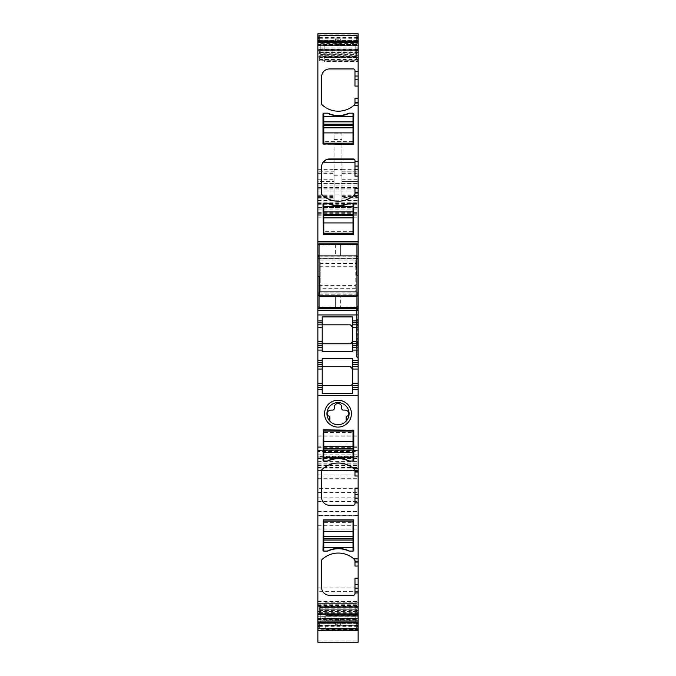 <?xml version="1.0" encoding="UTF-8"?>
<svg xmlns="http://www.w3.org/2000/svg" width="676" height="676" viewBox="0 0 676 676"><rect width="100%" height="100%" fill="white"/><g stroke="black" fill="none" stroke-linecap="round" stroke-linejoin="round"><path stroke-width="0.51" stroke-dasharray="3.38 2.54" d="M329.026 113.948L329.026 113.948A24.48 24.48 0 0 1 327.336 113.171L323.787 113.171L323.787 141.597L353.007 141.597L353.007 143.177L323.787 143.177L323.787 141.597M353.007 141.597L353.007 113.171L349.45 113.171A2.763 2.763 0 0 0 348.326 113.407A24.48 24.48 0 0 1 328.46 113.407A2.763 2.763 0 0 0 327.336 113.171L323.787 113.171A0.786 0.786 0 0 0 322.993 113.957L323.39 144.36L353.793 143.971L353.793 113.957A0.786 0.786 0 0 0 353.007 113.171L349.45 113.171A24.48 24.48 0 0 1 347.76 113.948L347.76 113.948M329.026 203.975L329.026 203.975A24.48 24.48 0 0 1 327.336 203.197L323.787 203.197L323.787 231.631L353.007 231.631L353.007 233.212L323.787 233.212L323.787 231.631M353.007 231.631L353.007 203.197L349.45 203.197A2.763 2.763 0 0 0 348.326 203.434A24.48 24.48 0 0 1 328.46 203.434A2.763 2.763 0 0 0 327.336 203.197L323.787 203.197A0.786 0.786 0 0 0 322.993 203.991L323.39 234.395L353.396 234.395L353.793 203.991A0.786 0.786 0 0 0 353.007 203.197L349.45 203.197A24.48 24.48 0 0 1 347.76 203.975L347.76 203.975M347.76 550.306A24.48 24.48 0 0 1 349.45 551.084L353.007 551.084L353.007 522.649L323.787 522.649L323.787 521.069L353.007 521.069L353.007 522.649M349.45 551.084L353.007 551.084L349.45 551.084A2.763 2.763 0 0 1 348.326 550.839A24.48 24.48 0 0 0 328.46 550.839A2.763 2.763 0 0 1 327.336 551.084A24.48 24.48 0 0 1 329.026 550.306M323.787 522.649L323.787 551.084L327.336 551.084M347.76 460.272L347.76 460.272A24.48 24.48 0 0 1 349.45 461.049L353.007 461.049L353.007 432.623L323.787 432.623L323.787 431.043L353.007 431.043L353.007 432.623M349.45 461.049L353.007 461.049L349.45 461.049A2.763 2.763 0 0 1 348.326 460.812A24.48 24.48 0 0 0 328.46 460.812A2.763 2.763 0 0 1 327.336 461.049A24.48 24.48 0 0 1 329.026 460.272L329.026 460.272M323.787 432.623L323.787 461.049L327.336 461.049M355.77 610.031L355.77 622.326L355.77 607.285L320.23 607.572L320.23 620.213L355.77 620.213L355.77 609.744L320.23 609.744L320.23 620.213M355.77 607.572L355.77 618.54L320.23 618.54M355.77 607.285L320.23 607.572M355.77 618.54L355.77 620.213M355.77 622.326L320.23 622.326L320.23 610.031M320.23 622.326L320.23 607.285M355.77 619.571L320.23 619.571M355.77 609.744L320.23 609.744M319.047 622.368L319.047 628.418M356.953 622.368L356.953 628.418M335.634 618.194L335.634 620.805L335.634 618.194L319.047 618.194M356.953 618.194L340.366 618.194L340.366 620.805L340.366 618.194M335.634 619.765L340.366 619.765M356.953 623.703L340.366 623.703L340.366 625.275L335.634 625.275L335.634 623.703L319.047 623.703M340.366 623.703L340.366 622.672L335.634 622.672L335.634 623.703M335.634 619.224L340.366 619.224M335.634 622.672L335.634 624.244L340.366 624.244L340.366 622.672M335.634 624.244L335.634 625.275M340.366 624.244L340.366 625.275M335.634 620.805L340.366 620.805M355.77 288.322L320.23 288.322L320.23 291.652L320.23 260.057L355.77 260.057L355.77 263.386L320.23 263.386L320.23 285.441L355.77 285.441L355.77 291.652L355.77 260.057L320.23 260.057L320.23 263.386M355.77 263.386L355.77 266.268L320.23 266.268M355.77 266.268L355.77 285.441M320.23 288.322L320.23 285.441M355.77 291.652L320.23 291.652L355.77 291.652M319.047 244.264L319.047 307.445L340.366 307.445L340.366 295.598L340.366 307.445L356.953 307.445L356.953 244.264L340.366 244.264L340.366 256.111L340.366 244.264L319.047 244.264M335.634 295.598L340.366 295.598L335.634 295.598L335.634 307.445L335.634 295.598M335.634 244.264L335.634 256.111L340.366 256.111L335.634 256.111L335.634 244.264M355.77 56.809L355.77 41.768L355.77 54.35L320.23 54.35L320.23 43.881L320.23 45.554L355.77 45.554L355.77 56.809L320.23 56.809L320.23 45.554M355.77 54.35L355.77 43.881L320.23 43.881M355.77 54.063L320.23 54.35M355.77 43.881L355.77 45.554M355.77 44.523L320.23 44.523L320.23 56.809M320.23 44.523L320.23 54.063M355.77 41.768L320.23 41.768M355.77 56.522L320.23 56.522M319.047 35.676L319.047 41.887M356.953 35.676L356.953 41.887M335.634 40.391L335.634 38.819L335.634 40.391L319.047 40.391M356.953 40.391L340.366 40.391L340.366 41.422L340.366 38.819L340.366 40.391M335.634 38.819L340.366 38.819M356.953 45.9L340.366 45.9L340.366 44.329L335.634 44.329L335.634 45.9L319.047 45.9M340.366 45.9L340.366 44.87L335.634 44.87L335.634 45.9M335.634 41.422L340.366 41.422M335.634 44.87L335.634 43.298L340.366 43.298L340.366 44.87M335.634 43.298L335.634 44.329M340.366 43.298L340.366 44.329M335.634 39.85L340.366 39.85M358.136 616.318L358.136 604.868L358.136 613.2L317.864 613.2L317.864 622.368L317.864 619.765L358.136 619.765L358.136 622.368L358.136 616.318L317.864 616.318M317.864 629.686L317.864 601.648L317.864 629.686L358.136 629.686L358.136 630.446L358.136 601.648L358.136 615.54L325.756 615.54L358.136 615.54L358.136 625.334L325.756 625.334L325.756 615.042L358.136 615.042M325.756 625.334L325.756 629.804L358.136 629.804L325.756 629.804L358.136 629.804L358.136 625.334M317.864 640.992L358.136 640.992L358.136 642.192L317.864 642.192L317.864 450.385L358.136 450.385L358.136 478.185L358.136 33.8M358.136 640.992L358.136 450.385L317.864 450.385L317.864 451.56L358.136 451.56M317.864 196.606L334.054 196.606L334.054 171.214L317.864 171.214L317.864 207.54L358.136 207.54L317.864 207.54L317.864 183.061L358.136 183.196L317.864 183.061L317.864 184.954L358.136 184.954M358.136 48.055L358.136 49.568L356.362 49.568L356.362 59.277L358.136 59.277L358.136 60.823L358.136 52.686L317.864 52.567L317.864 43.298L358.136 43.298L358.136 48.055L317.864 48.055L317.864 42.081L358.136 42.081M358.136 59.277L358.136 49.568M358.136 52.686L358.136 43.298M358.136 258.646L356.362 258.646L356.362 255.325L317.864 255.325L317.864 256.128L317.864 255.325L356.362 255.325L356.362 275.267L358.136 275.267M358.136 293.029L358.136 296.392L358.136 293.029L317.864 293.029M317.864 619.765L317.864 618.329L358.136 618.329L358.136 619.765M358.136 613.318L317.864 613.318L317.864 619.326L317.864 618.329L358.136 618.329L358.136 619.326L358.136 613.2M358.136 336.048L358.136 358.187L357.748 333.454L356.556 334.975L357.748 333.454L357.748 338.431L356.556 338.431L356.556 357.004L356.556 324.86L356.556 340.729L356.556 338.431L357.748 338.431L358.136 342.571L358.136 309.54L357.748 341.65L357.748 324.041L357.748 325.426L356.556 325.426L356.556 328.882L357.748 330.403L356.556 328.122A1.183 0.921 -0 0 0 357.748 329.043L358.136 328.57L358.136 330.403L358.136 327.809L358.136 341.65L358.136 305.67L358.136 336.048M358.136 324.041L358.136 305.67L357.748 324.041A1.183 0.921 180 0 0 356.556 324.962L356.556 309.54L356.556 324.86L357.748 324.86L356.556 324.86L356.556 306.853L356.556 319.435L356.556 306.853L356.556 309.54L357.748 309.54L356.556 309.54L357.748 309.54L356.556 309.54L357.748 309.54L356.556 309.54L356.556 324.962A1.183 0.921 -0 0 1 357.748 324.041L358.136 324.041M358.136 488.647L358.136 515.323L358.136 488.647L317.864 488.647L317.864 475.008L317.864 515.323L317.864 488.647M358.136 591.661L358.136 511.622L358.136 591.661L317.864 591.661L317.864 605.383L317.864 511.622L317.864 591.661M358.136 45.647L358.136 61.44L358.136 45.647L324.176 45.647L324.176 41.701L358.136 41.701L324.176 41.701L324.176 61.44L358.136 61.44L324.176 61.44L324.176 45.647L358.136 45.647M358.136 606.761L358.136 622.554L358.136 606.761L324.176 606.761L324.176 602.806L324.176 622.554L358.136 622.554L324.176 622.554L324.176 606.761L358.136 606.761M358.136 325.426L357.748 330.403L357.748 325.426L356.556 325.426L356.556 323.12L356.556 338.997L357.748 338.997L356.556 338.997L356.556 357.004L356.556 344.414L356.556 354.317L358.136 354.317L357.748 358.187L357.748 341.65L357.748 354.317L356.556 354.317L357.748 354.317L357.748 342.571L357.748 354.317L356.556 354.317L357.748 354.317L356.556 354.317L356.556 328.122A1.183 0.921 -0 0 0 357.748 329.043L357.748 322.199A1.183 0.921 -0 0 0 356.556 323.12L356.556 319.435L356.556 323.12A1.183 0.921 -0 0 1 357.748 322.199L358.136 325.426M358.136 342.571L358.136 329.043L357.748 339.808A1.183 0.921 180 0 1 356.556 338.887A1.183 0.921 180 0 0 357.748 339.808L357.748 342.571L356.556 342.571L358.136 342.571M358.136 334.806L358.136 335.288L357.748 334.806A1.183 0.921 -0 0 0 356.556 335.727L356.556 336.471L356.556 335.727A1.183 0.921 180 0 1 357.748 334.806L358.136 334.806M358.136 341.65L358.136 344.414L357.748 341.65A1.183 0.921 -0 0 1 356.556 340.729L356.556 344.414L356.556 340.729A1.183 0.921 180 0 0 357.748 341.65L358.136 341.65M354.875 470.006A1.58 1.58 0 0 0 354.477 469.414A23.694 23.694 0 0 0 322.114 469.414A1.58 1.58 0 0 0 321.615 470.564L321.615 497.375A7.901 7.901 0 0 0 329.508 505.276L353.396 505.276A1.58 1.58 0 0 0 354.976 503.696L354.976 488.148M354.875 560.041A1.58 1.58 0 0 0 354.477 559.441A23.694 23.694 0 0 0 322.114 559.441A1.58 1.58 0 0 0 321.615 560.598L321.615 587.41A7.901 7.901 0 0 0 329.508 595.303L353.396 595.303A1.58 1.58 0 0 0 354.976 593.722L354.976 578.174M323.787 551.084A0.786 0.786 0 0 1 322.993 550.289L323.39 519.886L353.396 519.886L353.793 550.289A0.786 0.786 0 0 1 353.007 551.084M353.007 461.049A0.786 0.786 0 0 0 353.793 460.263L353.396 429.851L322.993 430.249L322.993 460.263A0.786 0.786 0 0 0 323.787 461.049M317.864 613.318L319.638 613.233L319.638 604.978L317.864 604.978L317.864 603.44L317.864 604.074L317.864 603.44L356.362 603.44L356.362 604.074L317.864 604.074L317.864 613.2L317.864 604.978M358.136 604.868L356.362 604.868L356.362 611.687L358.136 611.687M358.136 606.406L319.638 606.406L319.638 604.978M319.638 606.406L319.638 613.233M317.864 614.687L319.638 614.687M319.047 628.283L356.953 628.283M317.864 630.116L358.136 630.116M325.756 629.593L325.756 615.042M317.864 184.954L317.864 190.962L358.136 190.962L317.864 190.962L317.864 214.258L317.864 202.014L358.136 202.014L317.864 202.014L317.864 457.103L358.136 456.706L317.864 456.706L317.864 470.488L354.976 470.488L317.864 470.488L317.864 446.878L317.864 478.185L317.864 451.56M317.864 458.683L358.136 458.683L317.864 458.683M354.976 470.488L358.136 470.488L354.976 470.488M317.864 183.458L358.136 183.458L317.864 183.458M317.864 172.98L334.054 172.98L334.054 171.214L317.864 171.214L317.864 181.481L334.054 181.481L317.864 181.481L317.864 169.634L334.054 169.634L334.054 133.899L334.054 200.392L334.054 195.694L334.054 198.068L317.864 198.068L334.054 198.068L334.054 196.606M334.054 175.278L341.946 175.278L341.946 200.392L341.946 195.694L341.946 197.569L358.136 197.569M334.054 172.98L334.054 169.634M317.864 169.634L317.864 33.8M341.946 197.569L341.946 198.068L358.136 198.068L341.946 198.068L341.946 171.214L341.946 181.481L358.136 181.481L341.946 181.481L341.946 133.899L341.946 175.278M319.047 35.963L356.953 35.963M317.864 43.298L317.864 42.081M358.136 49.407L317.864 49.407L317.864 48.055M317.864 49.407L317.864 59.378L319.638 59.378L319.638 60.806L319.638 60.172L319.638 60.806L358.136 60.806M358.136 59.488L319.638 59.488L319.638 60.172L358.136 60.172M319.638 59.488L319.638 52.686M317.864 44.92L358.136 44.92L317.864 44.92M317.864 45.926L358.136 45.917L317.864 45.926M317.864 243.081L358.136 243.081M356.953 258.68L319.047 258.68M358.136 258.68L317.864 258.68L317.864 256.128L317.864 258.84M317.864 276.45L319.638 276.45L319.638 296.392L319.638 293.071L317.864 293.071M358.136 296.392L319.638 296.392L358.136 296.392M356.953 293.029L319.047 293.029L356.953 293.054M317.864 308.628L358.136 308.628M317.864 343.771L322.207 343.771L322.207 320.872L317.864 320.872M322.207 324.818L317.864 324.818M322.207 347.726L317.864 347.726M322.207 362.725L317.864 362.725M317.864 385.633L322.207 385.633L322.207 366.679L317.864 366.679M317.864 389.579L322.207 389.579L322.207 393.533M354.976 475.997L354.976 470.564M354.976 566.032L354.976 560.598M341.946 171.214L358.136 171.214L341.946 171.214M353.878 105.355A23.694 23.694 0 0 1 322.114 104.805A1.58 1.58 0 0 1 321.615 103.656L321.615 76.844A7.901 7.901 0 0 1 329.508 68.944L353.396 68.944A1.58 1.58 0 0 1 354.976 70.524L354.976 86.072M354.477 104.805A1.58 1.58 0 0 0 354.875 104.214M354.976 98.214L354.976 103.656M354.976 160.55L354.976 176.106M323.136 162.206A7.901 7.901 0 0 0 321.615 166.871L321.615 193.682A1.58 1.58 0 0 0 322.114 194.84A23.694 23.694 0 0 0 353.878 195.381M354.477 194.84A1.58 1.58 0 0 0 354.875 194.24M354.976 188.249L354.976 193.682M352.61 351.723L352.61 320.872L358.136 320.872M358.136 324.818L352.61 324.818M358.136 343.771L352.61 343.771M352.61 347.726L358.136 347.726M352.61 362.725L358.136 362.725M358.136 366.679L352.61 366.679M352.61 385.633L358.136 385.633M358.136 389.579L352.61 389.579L352.61 358.728M358.136 602.806L324.176 602.806L358.136 602.806M352.61 389.579L352.61 393.533M322.207 385.633L322.207 389.579M350.244 366.679L322.207 366.679L322.207 358.728M346.137 421.156A11.053 11.053 0 0 0 332.702 403.961A11.053 11.053 0 0 0 329.863 421.156L329.863 416.94A0.786 0.786 0 0 0 329.187 416.162A2.366 2.366 0 0 1 327.142 413.729A3.752 3.752 0 0 1 330.894 410.112L332.668 410.112A1.589 1.589 0 0 0 333.589 409.817L333.986 409.411A1.589 1.589 0 0 0 334.248 408.532L334.248 407.307A3.752 3.752 0 0 1 338 403.555A3.752 3.752 0 0 1 341.752 407.307L341.752 408.532A1.589 1.589 0 0 0 342.014 409.411L342.411 409.817A1.589 1.589 0 0 0 343.332 410.112L345.106 410.112A3.752 3.752 0 0 1 348.858 413.729A2.366 2.366 0 0 1 346.813 416.162A0.786 0.786 0 0 0 346.137 416.94L346.137 421.156M335.017 424.308A11.053 11.053 0 0 0 340.983 424.308M353.396 158.97L329.508 158.97M327.911 159.139L326.483 159.578M353.007 203.197L349.45 203.197M327.336 203.197L323.787 203.197M353.007 113.171L349.45 113.171M327.336 113.171L323.787 113.171M350.244 343.771L322.207 343.771L322.207 351.723M322.207 320.872L322.207 316.917M352.61 320.872L352.61 316.917M317.864 52.567L317.864 51.114L319.638 51.114L319.638 52.567M317.864 59.378L317.864 51.114M319.638 59.378L319.638 51.114M356.362 59.277L356.362 51.013L358.136 51.013M356.362 49.568L356.362 51.013M319.638 293.071L319.638 276.45L319.047 276.45M356.362 258.646L356.362 275.267L356.953 275.267M356.362 604.868L356.362 611.687M358.136 613.132L356.362 613.132M317.864 620.948L358.136 620.948M317.864 619.326L358.136 619.326L317.864 619.326M317.864 618.844L358.136 618.844M358.136 611.848L317.864 611.848M356.362 611.56L317.864 611.56M356.362 608.924L317.864 608.924M356.362 606.913L317.864 606.913M356.362 606.634L317.864 606.634M356.362 604.758L317.864 604.758M358.136 607.386L319.638 607.386M358.136 608.197L319.638 608.197M358.136 610.217L319.638 610.217M358.136 610.487L319.638 610.487M358.136 612.363L319.638 612.363M358.136 614.577L319.638 614.577M358.136 614.847L317.864 614.847M358.136 616.191L317.864 616.191M317.864 622.165L358.136 622.165M319.047 622.773L356.953 622.773M319.047 623.771L356.953 623.771M319.047 625.477L356.953 625.477M319.047 626.66L356.953 626.66M317.864 622.216L358.136 622.216M317.864 605.595L358.136 605.595M317.864 601.674L358.136 601.674M317.864 614.442L358.136 614.442M325.756 629.5L358.136 629.5M317.864 625.224L358.136 625.224M317.864 478.27L358.136 478.27M317.864 462.063L358.136 462.063M317.864 450.486L358.136 450.486M317.864 456.199L358.136 456.199M317.864 458.86L358.136 458.86M317.864 467.462L358.136 467.462M317.864 470.293L358.136 470.293M317.864 478.109L358.136 478.109M317.864 465.333L358.136 465.333M317.864 461.607L358.136 461.607M317.864 450.824L358.136 450.824M317.864 447.647L358.136 447.647M317.864 461.97L358.136 461.97M317.864 468.907L358.136 468.907M317.864 467.741L358.136 467.741M317.864 465.84L358.136 465.84M317.864 464.927L358.136 464.927M317.864 463.195L358.136 463.195M317.864 458.505L358.136 458.505M317.864 456.951L358.136 456.951M317.864 454.12L358.136 454.12M317.864 446.042L358.136 446.042M317.864 443.997L358.136 443.997M317.864 436.155L358.136 436.155M317.864 435.133L358.136 435.133M317.864 217.833L358.136 217.833M317.864 215.788L358.136 215.788M317.864 208.952L358.136 208.952M317.864 204.87L358.136 204.87M317.864 203.476L358.136 203.476M317.864 204.228L358.136 204.228M317.864 212.382L358.136 212.382M317.864 213.684L358.136 213.684M317.864 209.906L358.136 209.906M317.864 207.904L358.136 207.904M317.864 203.991L358.136 203.991M317.864 194.908L358.136 194.908M317.864 189.06L358.136 189.06M317.864 185.038L358.136 185.038M317.864 187.404L358.136 187.404M317.864 188.156L358.136 188.156M317.864 200.231L358.136 200.231M317.864 202.775L358.136 202.775M341.946 200.392L358.136 200.392M317.864 200.392L334.054 200.392M317.864 197.569L334.054 197.569M317.864 173.656L334.054 173.656M317.864 179.715L334.054 179.715M317.864 42.03L358.136 42.03M341.946 169.634L358.136 169.634M334.054 133.899L341.946 133.899M317.864 34.138L358.136 34.138M319.047 37.586L356.953 37.586M319.047 38.769L356.953 38.769M319.047 40.475L356.953 40.475M319.047 41.473L356.953 41.473M358.136 47.937L317.864 47.937M356.362 49.678L317.864 49.678M356.362 51.883L317.864 51.883M356.362 53.759L317.864 53.759M356.362 54.038L317.864 54.038M356.362 56.057L317.864 56.057M356.362 56.868L317.864 56.868M356.362 57.84L317.864 57.84M358.136 57.612L319.638 57.612M358.136 57.342L319.638 57.342M358.136 55.322L319.638 55.322M358.136 52.398L317.864 52.398M358.136 51.055L317.864 51.055M358.136 50.928L317.864 50.928M317.864 45.402L358.136 45.402M317.864 44.481L358.136 44.481M319.047 244.661L356.953 244.661M319.047 256.052L356.953 256.052M319.047 256.804L356.953 256.804M356.953 258.663L319.047 258.663M356.362 258.562L317.864 258.562M356.362 256.128L317.864 256.128L356.362 256.128M356.362 256.88L317.864 256.88M356.362 258.84L319.047 258.84M356.953 292.877L319.638 292.877M358.136 294.829L319.638 294.829M358.136 295.581L319.638 295.581L358.136 295.581M358.136 293.147L319.638 293.147M319.047 294.905L356.953 294.905M319.047 295.657L356.953 295.657M319.047 307.048L356.953 307.048M317.864 529.029L358.136 529.029M317.864 601.437L358.136 601.437M317.864 605.366L358.136 605.366M317.864 587.926L358.136 587.926M358.136 515.568L317.864 515.568M317.864 511.639L358.136 511.639M317.864 525.294L358.136 525.294M317.864 511.377L358.136 511.377M317.864 515.298L358.136 515.298M317.864 501.575L358.136 501.575M317.864 497.849L358.136 497.849M317.864 478.954L358.136 478.954M317.864 475.025L358.136 475.025L317.864 475.008M317.864 492.373L358.136 492.373M325.756 620.281L358.136 620.281M325.756 629.28L358.136 629.28M341.946 196.606L358.136 196.606M341.946 173.656L358.136 173.656M341.946 172.98L358.136 172.98M341.946 179.715L358.136 179.715M358.136 327.809L357.748 327.809A1.183 0.921 180 0 1 356.556 326.888A1.183 0.921 180 0 0 357.748 327.809L358.136 327.809M358.136 321.286L356.556 321.286L358.136 321.286M324.176 57.494L358.136 57.494L324.176 57.494M358.136 618.608L324.176 618.608L358.136 618.608M358.136 344.414L356.556 344.414L358.136 344.414M334.054 169.499L341.946 169.499M334.054 139.467L341.946 139.467M356.556 336.969A1.183 0.921 -0 0 1 357.748 336.048A1.183 0.921 180 0 0 356.556 336.969M357.748 319.435L356.556 319.435L357.748 319.435M317.864 603.431L356.362 603.431M317.864 601.648L358.136 601.648M317.864 478.185L358.136 478.185M317.864 446.878L358.136 446.878M317.864 457.103L358.136 457.103M317.864 214.258L358.136 214.258M317.864 183.061L358.136 183.061L317.864 183.061M317.864 207.54L358.136 207.54M317.864 195.694L334.054 195.694M317.864 198.068L334.054 198.068M358.136 60.823L319.638 60.823M317.864 605.383L358.136 605.383M317.864 511.622L358.136 511.622M317.864 515.323L358.136 515.323M325.756 629.17L358.136 629.17M341.946 195.694L358.136 195.694M356.556 357.004L358.136 358.187M358.136 305.67L356.556 306.853M356.556 327.387L358.136 328.57M358.136 335.288L356.556 336.471"/><path stroke-width="1.01" d="M353.007 132.893L353.007 143.177L323.787 143.177L323.787 132.893L353.007 132.893L353.007 127.815L323.787 127.815L323.787 132.893M323.787 127.772L353.007 127.772L353.007 125.423L323.787 125.423L323.787 127.815M323.787 125.423L323.787 121.798L353.007 121.798L353.007 113.171L349.45 113.171A24.48 24.48 0 0 1 327.336 113.171L323.787 113.171L323.787 121.798M353.007 125.423L353.007 121.798M347.76 113.948C341.515 116.424 335.271 116.424 329.026 113.948C335.271 116.424 341.515 116.424 347.76 113.948M353.007 222.928L353.007 233.212L323.787 233.212L323.787 222.928L353.007 222.928L353.007 217.849L323.787 217.849L323.787 222.928M323.787 217.799L353.007 217.799L353.007 215.458L323.787 215.458L323.787 217.849M323.787 215.458L323.787 211.833L353.007 211.833L353.007 203.197L349.45 203.197A24.48 24.48 0 0 1 327.336 203.197L323.787 203.197L323.787 211.833M353.007 215.458L353.007 211.833M347.76 203.975C341.515 206.45 335.271 206.45 329.026 203.975C335.271 206.45 341.515 206.45 347.76 203.975M323.787 531.353L323.787 521.069L353.007 521.069L353.007 531.353L323.787 531.353L323.787 536.431L353.007 536.431L353.007 531.353M353.007 536.482L323.787 536.482L323.787 538.823L353.007 538.823L353.007 536.431M353.007 538.823L353.007 542.448L323.787 542.448L323.787 551.084A0.786 0.786 0 0 1 322.993 550.289L323.39 519.886L353.396 519.886L353.793 550.289A0.786 0.786 0 0 1 353.007 551.084L349.45 551.084A24.48 24.48 0 0 0 327.336 551.084L323.787 551.084M353.007 551.084L353.007 542.448M323.787 538.823L323.787 542.448M329.026 550.306C335.271 547.822 341.515 547.822 347.76 550.306C341.515 547.822 335.271 547.822 329.026 550.306M323.787 441.327L323.787 431.043L353.007 431.043L353.007 441.327L323.787 441.327L323.787 446.405L353.007 446.405L353.007 441.327M353.007 446.447L323.787 446.447L323.787 448.796L353.007 448.796L353.007 446.405M353.007 448.796L353.007 452.421L323.787 452.421L323.787 461.049A0.786 0.786 0 0 1 322.993 460.263L323.39 429.851L353.793 430.249L353.793 460.263A0.786 0.786 0 0 1 353.007 461.049L349.45 461.049A24.48 24.48 0 0 0 327.336 461.049L323.787 461.049M353.007 461.049L353.007 452.421M323.787 448.796L323.787 452.421M329.026 460.272C335.271 457.796 341.515 457.796 347.76 460.272C341.515 457.796 335.271 457.796 329.026 460.272M319.047 622.917L319.047 628.418L356.953 628.418L356.953 622.917L319.047 622.917L319.047 622.368M356.953 622.917L356.953 622.368M319.047 244.264L319.047 307.445L356.953 307.445L356.953 244.264L319.047 244.264M319.047 41.887L319.047 35.676L356.953 35.676L356.953 41.177L319.047 41.177M356.953 41.887L356.953 41.177M354.976 498.187L354.976 488.148L358.136 488.148L358.136 498.187L354.976 498.187L354.976 503.696A1.58 1.58 0 0 1 353.396 505.276L329.508 505.276A7.901 7.901 0 0 1 321.615 497.375L321.615 470.564A1.58 1.58 0 0 1 322.114 469.414A23.694 23.694 0 0 1 353.878 468.865L358.136 468.865L358.136 395.502L317.864 395.502L317.864 622.368L358.136 622.368L358.136 642.2L317.864 642.2L317.864 630.446L358.136 630.446M317.864 614.121L358.136 614.121L358.136 622.368M358.136 614.121L358.136 561.266L354.976 561.266L354.976 560.598A1.58 1.58 0 0 0 354.875 560.041M358.136 588.213L354.976 588.213L354.976 593.722A1.58 1.58 0 0 1 353.396 595.303L329.508 595.303A7.901 7.901 0 0 1 321.615 587.41L321.615 560.598A1.58 1.58 0 0 1 322.114 559.441A23.694 23.694 0 0 1 353.878 558.9L354.976 560.598M353.878 558.9L358.136 558.9L358.136 498.187M349.45 551.084A2.763 2.763 0 0 1 348.326 550.839A24.48 24.48 0 0 0 328.46 550.839A2.763 2.763 0 0 1 327.336 551.084M349.45 461.049A2.763 2.763 0 0 1 348.326 460.812A24.48 24.48 0 0 0 328.46 460.812A2.763 2.763 0 0 1 327.336 461.049M344.439 425.449A13.427 13.427 0 0 1 326.221 420.1A13.427 13.427 0 0 1 331.561 401.882A13.427 13.427 0 0 1 349.779 407.231A13.427 13.427 0 0 1 344.439 425.449M319.047 35.963L317.864 35.963L317.864 33.8L358.136 33.8L358.136 258.68L356.953 258.68M356.953 294.905L358.136 294.905L358.136 258.68M358.136 294.905L358.136 324.818L352.61 324.818L352.61 320.872L358.136 320.872M358.136 369.045L358.136 389.579L352.61 389.579L352.61 393.533L322.207 393.533L322.207 389.579L317.864 389.579L317.864 385.633L322.207 385.633L322.207 366.679L350.244 366.679C352.264 367.423 353.049 368.209 352.61 369.045L358.136 369.045L358.136 324.818M358.136 389.579L358.136 395.502M358.136 468.865L358.136 471.24L354.976 471.24L354.976 470.564A1.58 1.58 0 0 0 354.875 470.006M358.136 488.148L358.136 471.24M358.136 558.9L358.136 561.266M353.878 468.865L354.976 470.564M354.976 588.213L354.976 578.174L358.136 578.174M317.864 395.502L317.864 389.579M335.017 424.308A11.112 11.112 0 0 1 329.863 421.156L329.863 416.94A0.786 0.786 0 0 0 329.187 416.162A2.366 2.366 0 0 1 327.142 413.729A3.752 3.752 0 0 1 330.894 410.112L332.668 410.112A1.589 1.589 0 0 0 333.589 409.817L333.986 409.411A1.589 1.589 0 0 0 334.248 408.532L334.248 407.307A3.752 3.752 0 0 1 338 403.555A3.752 3.752 0 0 1 341.752 407.307L341.752 408.532A1.589 1.589 0 0 0 342.014 409.411L342.411 409.817A1.589 1.589 0 0 0 343.332 410.112L345.106 410.112A3.752 3.752 0 0 1 348.858 413.729A2.366 2.366 0 0 1 346.813 416.162A0.786 0.786 0 0 0 346.137 416.94L346.137 421.156A11.053 11.053 0 0 1 329.863 421.156A11.053 11.053 0 0 1 332.702 403.961A11.053 11.053 0 0 1 346.137 421.156A11.112 11.112 0 0 1 340.983 424.308M317.864 622.368L317.864 623.771L319.047 623.771M319.047 628.283L317.864 628.283L317.864 623.771M356.953 628.283L358.136 628.283M317.864 628.283L317.864 630.446M356.953 35.963L358.136 35.963M317.864 35.963L317.864 38.769L319.047 38.769M358.136 41.887L317.864 41.887L317.864 38.769M317.864 41.887L317.864 50.134L358.136 50.134M358.136 105.355L353.878 105.355L354.477 104.805A23.694 23.694 0 0 1 322.114 104.805A1.58 1.58 0 0 1 321.615 103.656L321.615 76.844A7.901 7.901 0 0 1 329.508 68.944L353.396 68.944A1.58 1.58 0 0 1 354.976 70.524L354.976 79.776L358.136 79.776M319.047 258.663L317.864 258.663L317.864 50.134M358.136 195.381L353.878 195.381L354.477 194.84A23.694 23.694 0 0 1 322.114 194.84A1.58 1.58 0 0 1 321.615 193.682L321.615 166.871A7.901 7.901 0 0 1 329.508 158.97L353.396 158.97A1.58 1.58 0 0 1 354.976 160.55L354.976 169.811L358.136 169.811M353.007 203.197A0.786 0.786 0 0 1 353.793 203.991L353.396 234.395L323.39 234.395L322.993 203.991A0.786 0.786 0 0 1 323.787 203.197M327.336 203.197A2.763 2.763 0 0 1 328.46 203.434A24.48 24.48 0 0 0 348.326 203.434A2.763 2.763 0 0 1 349.45 203.197M327.336 113.171A2.763 2.763 0 0 1 328.46 113.407A24.48 24.48 0 0 0 348.326 113.407A2.763 2.763 0 0 1 349.45 113.171M353.007 113.171A0.786 0.786 0 0 1 353.793 113.957L353.396 144.36L322.993 143.971L322.993 113.957A0.786 0.786 0 0 1 323.787 113.171M317.864 243.081L358.136 243.081M319.047 258.68L317.864 258.68L317.864 307.048L319.047 307.048M358.136 293.029L356.953 293.029L358.136 293.054M319.047 293.029L317.864 293.029L319.047 293.054M358.136 308.628L317.864 308.628L317.864 307.048M317.864 308.628L317.864 310.208L358.136 310.208M358.136 314.948L317.864 314.948L317.864 310.208M317.864 314.948L317.864 320.872L322.207 320.872L322.207 327.192L317.864 327.192L317.864 343.771L322.207 343.771L322.207 347.726L317.864 347.726L317.864 350.092L322.207 350.092L322.207 347.726M352.61 320.872L352.61 316.917L322.207 316.917L322.207 320.872M317.864 320.872L317.864 324.818L350.244 324.818L322.207 324.818M317.864 324.818L317.864 327.192M352.61 324.818L352.61 341.405L350.244 343.771L322.207 343.771L322.207 327.192M317.864 343.771L317.864 347.726M317.864 385.633L317.864 366.679L322.207 366.679L322.207 358.728L352.61 358.728L352.61 366.679L358.136 366.679M322.207 350.092L322.207 351.723L352.61 351.723L352.61 341.405C353.049 342.242 352.264 343.028 350.244 343.771M322.207 362.725L317.864 362.725L317.864 350.092M317.864 366.679L317.864 362.725M322.207 389.579L322.207 385.633L350.244 385.633C352.264 384.889 353.049 384.095 352.61 383.258L351.9 384.948M358.136 475.997L354.976 475.997L354.976 471.24M358.136 566.032L354.976 566.032L354.976 561.266M358.136 86.072L354.976 86.072L354.976 79.776M354.875 104.214A1.58 1.58 0 0 0 354.976 103.656L354.976 102.98L358.136 102.98M354.976 102.98L354.976 98.214L358.136 98.214M354.477 104.805L354.976 103.656M358.136 176.106L354.976 176.106L354.976 169.811M353.396 158.97L354.638 159.578L326.483 159.578L323.136 162.206L354.976 162.206M354.875 194.24A1.58 1.58 0 0 0 354.976 193.682L354.976 193.015L358.136 193.015M354.976 193.015L354.976 188.249L358.136 188.249M354.477 194.84L354.976 193.682M358.136 343.771L352.61 343.771M358.136 347.726L352.61 347.726M358.136 362.725L352.61 362.725M350.244 366.679L352.61 369.045L352.61 366.679M352.61 369.045L352.61 389.579M358.136 385.633L352.61 385.633M351.689 385.134L350.244 385.633L322.207 385.633M354.638 159.578L354.976 160.55M329.508 158.97L327.911 159.139M350.244 324.818C352.264 325.562 353.049 326.356 352.61 327.192L350.244 324.818M317.864 276.45L319.047 276.45M358.136 275.267L356.953 275.267M323.787 116.72L353.007 116.72M353.007 121.849L323.787 121.849M323.787 124.19L353.007 124.19M323.787 206.755L353.007 206.755M353.007 211.875L323.787 211.875M323.787 214.224L353.007 214.224M353.007 547.526L323.787 547.526M323.787 542.405L353.007 542.405M353.007 540.056L323.787 540.056M353.007 457.5L323.787 457.5M323.787 452.371L353.007 452.371M353.007 450.03L323.787 450.03M317.864 621.962L358.136 621.962M354.976 592.937L358.136 592.937M354.976 502.91L358.136 502.91M317.864 622.773L319.047 622.773M356.953 622.773L358.136 622.773M356.953 623.771L358.136 623.771M317.864 625.477L319.047 625.477M356.953 625.477L358.136 625.477M317.864 626.66L319.047 626.66M356.953 626.66L358.136 626.66M317.864 37.586L319.047 37.586M356.953 37.586L358.136 37.586M356.953 38.769L358.136 38.769M317.864 40.475L319.047 40.475M356.953 40.475L358.136 40.475M317.864 41.473L319.047 41.473M356.953 41.473L358.136 41.473M317.864 42.292L358.136 42.292M354.976 71.31L358.136 71.31M317.864 241.501L358.136 241.501M354.976 161.344L358.136 161.344M317.864 244.661L319.047 244.661M356.953 244.661L358.136 244.661M317.864 256.052L319.047 256.052M356.953 256.052L358.136 256.052M317.864 256.804L319.047 256.804M356.953 256.804L358.136 256.804M358.136 258.663L356.953 258.663M319.047 258.84L317.864 258.84M358.136 292.877L356.953 292.877M317.864 294.905L319.047 294.905M317.864 295.657L319.047 295.657M356.953 295.657L358.136 295.657M356.953 307.048L358.136 307.048M322.207 322.849L317.864 322.849M322.207 341.405L317.864 341.405M317.864 345.749L322.207 345.749M322.207 360.359L317.864 360.359M358.136 360.359L352.61 360.359M358.136 350.092L352.61 350.092M317.864 364.702L322.207 364.702M317.864 369.045L322.207 369.045M322.207 383.258L317.864 383.258M322.207 387.601L317.864 387.601M354.976 472.051L358.136 472.051M358.136 494.443L354.976 494.443M354.976 562.086L358.136 562.086M358.136 584.47L354.976 584.47M354.976 76.033L358.136 76.033M354.976 102.169L358.136 102.169M354.976 166.068L358.136 166.068M354.976 192.195L358.136 192.195M352.61 322.849L358.136 322.849M358.136 327.192L352.61 327.192M358.136 341.405L352.61 341.405M358.136 345.749L352.61 345.749M358.136 364.702L352.61 364.702M358.136 383.258L352.61 383.258M352.61 387.601L358.136 387.601"/></g></svg>
